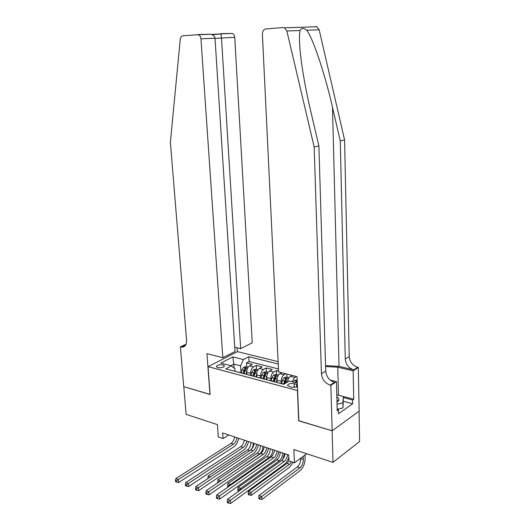 <?xml version="1.0" encoding="UTF-8"?>
<svg xmlns="http://www.w3.org/2000/svg" width="530" height="530" viewBox="0 0 530 530"><rect width="100%" height="100%" fill="white"/><g stroke="black" fill="none" stroke-linecap="round" stroke-linejoin="round"><path stroke-width="0.79" d="M217.77 367.634C221.706 368.065 223.905 367.442 224.375 365.766L222.998 364.925C219.082 364.494 216.883 365.124 216.412 366.8L217.77 367.634M278.131 361.632L237.48 351.662L208.045 366.641L297.615 390.564M359.062 411.22L359.612 441.517L333.006 462.352L293.872 449.572L294.448 462.789L306.724 453.766M208.045 366.641L210.119 394.499L183.777 386.668L186.109 414.38L217.393 424.596L218.294 436.965L223.017 438.568L228.761 434.984M298.854 420.734L332.105 430.784L333.006 462.352M286.843 374.041L286.982 377.181M278.581 371.066L276.428 370.516L276.62 374.505M266.855 379.791L266.736 377.512C266.776 374.538 267.716 372.378 269.558 371.046L272.334 369.476L266.259 367.933L266.471 371.881M256.758 377.108L256.633 374.849C256.659 371.901 257.6 369.768 259.455 368.449L262.251 366.912L256.295 365.395L256.513 369.311M294.448 462.789L288.996 460.941L288.724 454.978L222.62 432.937L223.017 438.568M297.37 384.601L294.15 383.693C290.122 383.19 287.923 383.826 287.565 385.595L291.725 387.311L297.462 386.847M235.062 371.331L234.903 368.86L231.398 365.866L225.72 368.847L283.775 384.296L289.281 380.997L297.303 383.097M231.398 365.866L220.785 363.09L232.856 356.895L243.409 359.552L248.802 356.723L278.243 364.011M250.789 375.373L250.663 373.272C250.69 370.344 251.631 368.224 253.492 366.919L256.295 365.395M246.861 374.471L246.728 372.239L250.663 373.272M260.767 378.029L260.647 375.909C260.68 372.948 261.621 370.808 263.47 369.483L266.259 367.933M270.943 380.732L270.83 378.599C270.876 375.604 271.817 373.438 273.652 372.1L276.428 370.516M281.331 383.495L281.225 381.342C281.278 378.321 282.218 376.128 284.047 374.763L285.763 373.763M277.157 382.534L277.044 380.235L281.225 381.342M287.585 382.017C287.903 379.361 288.83 377.486 290.387 376.393L292.096 375.379M292.076 381.726L294.654 377.486L296.356 376.466M278.482 368.966L249.087 361.546L246.523 362.911L246.755 366.786M246.728 372.239C246.748 369.311 247.695 367.204 249.557 365.912L252.359 364.395L246.523 362.911M281.582 372.696L279.866 373.69C278.031 375.048 277.091 377.227 277.044 380.235M279.197 383.077L280.926 383.389M283.497 384.217L284.073 384.111M298.695 420.846L297.449 390.663M234.101 368.171L233.836 364.09L230.762 365.7M241.011 372.775L240.58 365.833L233.836 364.09L232.856 356.895M272.817 381.381L274.759 381.898M270.558 380.779L268.611 380.255M262.357 378.592L264.318 379.116M260.197 378.022L258.236 377.499M252.114 375.869L254.089 376.393M250.054 375.319L248.073 374.796M242.077 373.2L244.065 373.729M249.087 361.546L248.802 356.723M243.409 359.552L240.58 365.833M240.11 372.676L238.116 372.146M287.677 454.627C287.18 457.708 286.021 459.994 284.199 461.484L230.285 500.36L230.504 503.5L284.338 464.419C286.286 462.922 287.783 460.57 288.83 457.363M285.014 453.74C284.524 456.814 283.365 459.093 281.536 460.57L227.542 499.26L230.285 500.36L228.344 501.824L227.251 501.38L227.337 502.639L228.43 503.083L228.344 501.824M228.43 503.083L230.504 503.5M227.542 499.26L227.251 501.38M297.171 379.825L294.614 380.447L293.342 382.064M300.715 458.185L300.729 458.563C300.656 462.153 299.523 464.942 297.33 466.93L259.004 495.497L261.688 496.524L261.86 499.512L300.073 470.667C303.345 467.672 305.035 463.485 305.147 458.099L305.028 455.012M297.231 381.236L296.098 381.467L295.389 382.594M296.681 382.932L297.257 381.964M303.226 456.337L303.345 459.43C303.273 463.034 302.14 465.83 299.953 467.824L259.859 497.915L258.786 497.498L258.859 498.69L259.932 499.108L259.859 497.915M259.932 499.108L261.86 499.512M259.004 495.497L258.786 497.498M336.994 401.992L339.048 400.13L338.133 397.692L336.861 396.924M337.212 400.978L338.074 401.323M336.802 394.804L343.334 396.519L343.003 407.941L337.186 409.286M343.334 396.519L342.883 402.886L337.053 404.218M343.003 407.941L342.883 402.886M338.107 401.296L337.259 400.958M315.403 26.507L316.847 26.752L319.159 29.786L344.579 139.933L340.273 140.934L345.275 358.989C345.885 364.501 348.714 368.125 353.768 369.847L339.048 366.376L325.559 365.594M340.273 140.934L332.489 107.292C325.228 75.021 313.203 38.697 306.79 30.256C303.511 27.785 301.259 27.871 300.04 30.508C299.238 34.271 299.258 40.989 300.099 50.661C301.921 68.562 305.452 88.689 310.699 111.042L318.888 145.909L325.725 371.079C326.387 376.757 329.289 380.52 334.43 382.368L330.19 385.105L330.859 385.277L332.164 430.797L298.86 420.893L297.038 376.644L278.621 371.941L262.39 34.079C262.469 31.137 263.622 29.428 265.848 28.951L282.974 27.547L284.458 27.805L286.856 31.005L314.191 147.009L321.438 373.723C322.114 379.447 325.036 383.236 330.19 385.105M344.579 139.933L349.217 356.551C349.82 362.03 352.635 365.62 357.677 367.323L358.326 367.475L359.121 411.181L332.164 430.797M318.888 145.909L314.191 147.009M336.861 394.817L353.722 399.189L352.583 399.991L343.36 397.56M337.193 409.544L338.431 409.889L338.531 413.725L352.655 403.747L352.583 399.991M338.431 409.889L337.226 410.73L336.457 381.653L330.859 385.277M358.326 367.475L353.152 370.834L337.756 367.184L325.586 366.555M353.722 399.189L353.152 370.834M330.17 380.076L336.457 381.653M352.655 403.747L343.447 401.29M234.757 347.229L240.673 348.654L252.253 342.784L234.744 37.325L215.021 38.405M240.673 348.654L221.487 37.915L220.924 33.92L212.185 34.708M209.973 394.459L206.939 353.636L222.839 357.697L200.956 38.816C200.737 36.762 199.916 35.397 198.498 34.722L183.016 35.742C181.479 36.014 180.558 37.219 180.253 39.352L170.388 142.172L186.573 340.452C186.659 344.719 185.109 346.951 181.923 347.143L180.385 346.858L183.731 386.655L210.105 394.386M180.385 346.858L186.09 344.222M237.347 351.728L237.102 347.793M222.839 357.697L235.028 351.516L215.008 38.2L200.956 38.816M220.758 33.675L232.372 33.43C233.763 34.066 234.552 35.364 234.744 37.325M185.752 344.924L180.882 346.984M197.624 34.549L210.715 34.258C213.371 34.953 214.802 36.265 215.008 38.2M211.344 34.41L212.159 34.629M212.007 34.384L220.924 33.92M277.117 451.109C276.627 454.157 275.467 456.409 273.632 457.874L219.427 496.014L219.652 499.127L273.778 460.789C276.262 458.841 277.952 455.807 278.833 451.679M274.48 450.474L274.507 450.235C274.023 453.276 272.864 455.528 271.022 456.986L216.75 494.94L219.427 496.014L217.499 497.458L216.432 497.027L216.525 498.273L217.591 498.703L217.499 497.458M217.591 498.703L219.652 499.127M216.75 494.94L216.432 497.027M266.776 447.658C266.292 450.672 265.126 452.905 263.277 454.342L208.807 491.76L209.045 494.848L263.436 457.231C265.934 455.316 267.623 452.322 268.505 448.234M264.218 446.81C263.735 449.818 262.575 452.037 260.72 453.468L206.183 490.714L208.807 491.76L206.899 493.192L205.852 492.767L205.945 494.006L206.992 494.424L206.899 493.192M206.992 494.424L209.045 494.848M206.183 490.714L205.852 492.767M256.639 444.279C256.156 447.267 254.99 449.466 253.135 450.884L198.419 487.607L198.664 490.661L253.307 453.746C255.818 451.865 257.507 448.903 258.382 444.862M254.135 443.444C253.658 446.426 252.492 448.618 250.63 450.03L195.855 486.58L198.419 487.607L196.524 489.018L195.504 488.607L195.603 489.826L196.63 490.237L196.524 489.018M196.63 490.237L198.664 490.661M195.855 486.58L195.504 488.607M246.702 440.967C246.231 443.921 245.059 446.101 243.197 447.492L188.256 483.539L188.514 486.567L243.376 450.328C245.9 448.479 247.596 445.551 248.457 441.55M244.25 440.145C243.78 443.1 242.607 445.266 240.739 446.651L185.752 482.538L188.256 483.539L186.381 484.93L185.374 484.533L185.48 485.738L186.481 486.142L186.381 484.93M186.481 486.142L188.514 486.567M185.752 482.538L185.374 484.533M289.042 377.718L286.564 377.075L284 377.691L282.318 380.48L281.609 383.574M285.087 383.508L286.836 378.665L285.438 378.698L283.61 384.104M284.636 383.78L285.518 380.421L285.438 378.698M291.546 461.809L289.546 464.267L251.048 492.436L251.227 495.398L289.678 467.082L293.176 462.359M288.996 460.914L286.975 463.386L248.418 491.429L251.048 492.436L249.232 493.808L248.186 493.403L248.259 494.589L249.305 494.993L249.232 493.808M249.305 494.993L251.227 495.398M248.418 491.429L248.186 493.403M278.515 374.995L276.156 374.385L273.599 374.995L271.916 377.744L271.208 380.805M277.058 379.235L276.349 382.315M274.421 381.593L276.368 375.942L274.997 375.975L273.175 381.295M274.109 381.415L275.083 377.685L274.997 375.975M282.755 452.991C282.576 456.39 281.437 458.987 279.35 460.775L240.627 488.441L240.713 489.826M280.238 452.15C280.059 455.542 278.926 458.132 276.826 459.914L238.056 487.454L240.627 488.441L238.831 489.793L237.798 489.395L237.877 490.568L238.904 490.972L238.831 489.793M282.821 459.298L284.491 453.567M238.056 487.454L237.798 489.395M268.206 372.332L265.954 371.749L263.41 372.351L261.721 375.068L261.018 378.095M266.742 376.625L266.053 379.579M264.152 378.95L264.861 375.889L266.12 373.279L264.761 373.319L262.966 378.493M263.88 378.751L264.854 375.008L264.761 373.319M272.758 449.652C272.586 453.024 271.446 455.595 269.346 457.35L230.424 484.519L230.477 485.341M270.293 448.83C270.121 452.196 268.982 454.753 266.875 456.509L227.907 483.559L230.424 484.519L228.642 485.864L227.635 485.473L227.715 486.639L228.298 486.865M228.688 486.586L228.642 485.864M227.907 483.559L227.635 485.473M258.097 369.721L255.957 369.165L253.426 369.755L251.73 372.438L251.035 375.439M256.633 374.054L255.97 376.896M254.075 376.386L254.804 373.246L256.07 370.662L254.738 370.708L252.949 375.79M253.844 376.167L254.831 372.385L254.738 370.708M262.959 446.386C262.794 449.725 261.654 452.262 259.541 453.998L220.453 480.975M260.535 445.578C260.376 448.91 259.236 451.441 257.116 453.17L217.963 479.743L220.427 480.69L218.658 482.015L217.671 481.631L217.784 482.79M217.963 479.743L217.671 481.631M236.963 437.72C236.493 440.649 235.327 442.795 233.452 444.167L178.312 479.557L178.577 482.558L233.637 446.975C236.175 445.16 237.871 442.272 238.732 438.31M234.558 436.919C234.094 439.84 232.922 441.98 231.047 443.345L175.854 478.577L178.312 479.557L176.45 480.935L175.47 480.544L175.576 481.743L176.556 482.134L176.45 480.935M176.556 482.134L178.577 482.558M175.854 478.577L175.47 480.544M248.192 367.158L246.152 366.634L243.634 367.217L241.938 369.867L241.243 372.835M246.722 371.523L246.079 374.266M244.224 373.769L244.953 370.662L246.218 368.098L244.906 368.151L243.124 373.16M243.999 373.657L245.006 369.814L244.906 368.151M253.34 443.179C253.28 445.743 252.479 447.949 250.942 449.798M250.968 442.384C250.809 445.69 249.67 448.194 247.543 449.891L208.224 476L210.436 476.854M208.548 478.113L207.919 477.868L207.965 478.497M208.224 476L207.919 477.868M256.633 374.849L260.647 375.909M266.736 377.512L270.83 378.599M290.387 376.393L294.654 377.486M249.557 365.912L253.492 366.919M259.455 368.449L263.47 369.483M269.558 371.046L273.652 372.1M279.866 373.69L284.047 374.763M296.714 387.158L296.601 384.336M294.316 387.569L294.15 383.693M284.199 461.484L281.536 460.57M297.224 381.09L294.68 380.434M303.345 459.43L300.729 458.563M299.953 467.824L297.33 466.93M296.151 382.792L296.098 381.467M332.489 107.292L339.048 366.376M325.725 371.079L321.438 373.723M345.275 358.989L349.217 356.551M319.159 29.786L306.79 30.256M300.04 30.508L286.856 31.005M353.768 369.847L357.677 367.323M338.478 395.188L337.756 367.184M273.632 457.874L271.022 456.986M263.277 454.342L260.72 453.468M253.135 450.884L250.63 450.03M243.197 447.492L240.739 446.651M288.426 378.811L284.067 377.678M284.319 381.004L282.318 380.48M287.598 381.865L285.59 381.335M289.546 464.267L286.975 463.386M277.892 376.075L273.666 374.975M273.877 378.261L271.916 377.744M277.071 379.096L275.116 378.586M279.35 460.775L276.826 459.914M267.577 373.398L263.476 372.332M263.642 375.571L261.721 375.068M266.762 376.386L264.861 375.889M269.346 457.35L266.875 456.509M257.467 370.775L253.486 369.741M253.612 372.934L251.73 372.438M256.652 373.736L254.804 373.246M259.541 453.998L257.116 453.17M233.452 444.167L231.047 443.345M247.563 368.204L243.701 367.197M243.78 370.351L241.938 369.867M246.748 371.132L244.953 370.662M249.716 450.639L247.543 449.891M224.409 366.223L224.375 365.766M279.476 383.005L283.769 384.144M268.882 380.189L273.096 381.308M258.514 377.433L262.635 378.526M248.351 374.73L252.393 375.803M238.401 372.08L242.356 373.133M336.967 401.097L339.048 400.13M316.847 26.752L284.458 27.805M185.328 345.56L181.923 347.143M198.498 34.722L210.715 34.258M220.897 33.867L232.372 33.43"/></g></svg>
